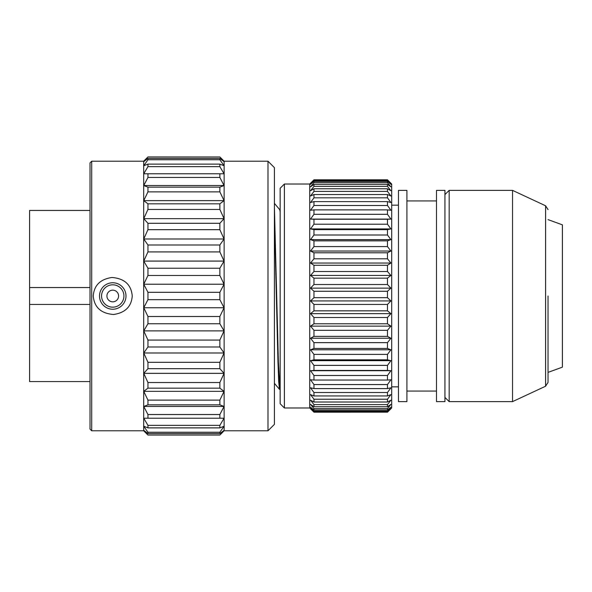 <?xml version="1.0" encoding="UTF-8"?>
<svg xmlns="http://www.w3.org/2000/svg" width="592" height="592" viewBox="0 0 592 592"><rect width="100%" height="100%" fill="white"/><g stroke="black" fill="none" stroke-linecap="round" stroke-linejoin="round"><path stroke-width="0.89" d="M274.407 215.51L277.944 361.172L278.699 381.551L279.454 389.307L279.979 389.292M274.407 207.23L278.388 362.001L279.92 389.336M280.157 211.906L279.75 209.694M267.984 430.784L267.984 161.216L274.407 167.64L274.407 424.36L267.984 430.784L224.131 430.784L219.861 435.053L147.948 435.053L143.752 430.34L147.948 433.529L147.948 432.249L143.752 426.255L147.948 427.875L147.948 425.359L143.752 418.218L147.948 418.218L147.948 414.533L143.752 406.46L147.948 404.839L147.948 400.111L143.752 391.349L147.948 388.16L147.948 382.521L143.752 373.345L147.948 368.675L147.948 362.304L143.752 352.98L147.948 346.986L147.948 340.074L143.752 330.891L147.948 323.75L147.948 316.505L143.752 307.744L147.948 299.67L147.948 292.315L143.752 284.234L147.948 275.472L147.948 268.228L143.752 261.087L147.948 251.903L147.948 244.992L143.752 238.998L147.948 229.674L147.948 223.302L143.752 218.64L147.948 209.457L147.948 203.826L143.752 200.636L147.948 191.875L147.948 187.146L143.752 185.525L147.948 177.452L147.948 173.774L143.752 173.774L147.948 166.633L147.948 164.117L143.752 165.738L147.948 159.744L147.948 158.471L143.752 161.66L147.948 156.947L219.861 156.998L147.948 156.998M224.131 430.784L224.131 161.216L219.861 156.947M219.861 156.998L224.057 161.66L219.861 158.471L219.861 159.744L224.057 165.738L219.861 164.117L219.861 166.633L224.057 173.774L219.861 173.774L219.861 177.452L224.057 185.525L219.861 187.146L219.861 191.875L224.057 200.636L219.861 203.826L219.861 209.457L224.057 218.64L219.861 223.302L219.861 229.674L224.057 238.998L219.861 244.992L219.861 251.903L224.057 261.087L219.861 268.228L219.861 275.472L224.057 284.234L219.861 292.315L219.861 299.67L224.057 307.744L219.861 316.505L219.861 323.75L147.948 323.75M219.861 435.053L224.057 430.34L219.861 433.529L219.861 432.249L224.057 426.255L219.861 427.875L219.861 425.359L224.057 418.218L219.861 418.218L219.861 414.533L224.057 406.46L219.861 404.839L219.861 400.111L224.057 391.349L219.861 388.16L219.861 382.521L224.057 373.345L219.861 368.675L219.861 362.304L224.057 352.98L219.861 346.986L219.861 340.074L224.057 330.891L219.861 323.75M219.861 418.218L147.948 418.218M219.861 316.505L147.948 316.505M224.057 307.744L143.752 307.744M224.057 330.891L143.752 330.891M219.861 340.074L147.948 340.074M219.861 346.986L147.948 346.986M224.057 352.98L143.752 352.98M219.861 362.304L147.948 362.304M219.861 368.675L147.948 368.675M224.057 373.345L143.752 373.345M219.861 382.521L147.948 382.521M219.861 388.16L147.948 388.16M224.057 391.349L143.752 391.349M219.861 400.111L147.948 400.111M219.861 404.839L147.948 404.839M224.057 406.46L143.752 406.46M219.861 414.533L147.948 414.533M224.057 418.218L143.752 418.218M219.861 425.359L147.948 425.359M219.861 427.875L147.948 427.875M219.861 432.249L147.948 432.249M219.861 433.529L147.948 433.529M219.861 435.002L147.948 435.002M219.861 158.471L147.948 158.471M219.861 159.744L147.948 159.744M219.861 164.117L147.948 164.117M219.861 166.633L147.948 166.633M219.861 173.774L147.948 173.774M219.861 177.452L147.948 177.452M224.057 185.525L143.752 185.525M219.861 187.146L147.948 187.146M219.861 191.875L147.948 191.875M224.057 200.636L143.752 200.636M219.861 203.826L147.948 203.826M219.861 209.457L147.948 209.457M224.057 218.64L143.752 218.64M219.861 223.302L147.948 223.302M219.861 229.674L147.948 229.674M224.057 238.998L143.752 238.998M219.861 244.992L147.948 244.992M219.861 251.903L147.948 251.903M224.057 261.087L143.752 261.087M219.861 268.228L147.948 268.228M219.861 275.472L147.948 275.472M224.057 284.234L143.752 284.234M219.861 292.315L147.948 292.315M219.861 299.67L147.948 299.67M147.948 156.947L143.678 161.216L143.678 430.784L147.948 435.053M143.678 430.784L91.708 430.784L91.708 161.216L143.678 161.216M93.255 295.993C94.061 285.337 100.307 279.172 111.984 277.485C124.49 278.499 131.246 284.663 132.253 295.993C131.446 306.641 125.201 312.813 113.516 314.493C101.01 313.479 94.254 307.315 93.255 295.993M99.515 295.993A13.239 13.239 180 0 1 112.754 282.754A13.239 13.239 180 0 1 125.992 295.993A13.239 13.239 -0 0 1 112.754 309.231A13.239 13.239 -0 0 1 99.515 295.993M101.572 295.993A11.174 11.174 -0 0 0 112.754 307.167A11.174 11.174 -0 0 0 123.928 295.993A11.174 11.174 180 0 0 112.754 284.811A11.174 11.174 180 0 0 101.572 295.993M106.923 295.993A5.831 5.831 180 0 1 112.754 290.161A5.831 5.831 180 0 1 118.585 295.993A5.831 5.831 -0 0 1 112.754 301.824A5.831 5.831 -0 0 1 106.923 295.993M91.708 161.216L90.021 162.904L90.021 429.096L91.708 430.784M90.021 304.451L29.6 304.451L29.6 287.549L90.021 287.549L29.6 287.549L29.6 210.441L90.021 210.441M90.021 381.559L29.6 381.559L29.6 304.451M284.382 184.031L284.382 407.969L280.157 403.744L280.157 188.256L284.382 184.031L309.734 184.031L313.96 179.805L310.526 183.276L313.96 179.983L387.479 179.983L390.905 183.276L387.479 179.805L391.704 184.031L391.704 407.969L387.479 412.195L390.905 408.613L387.479 411.81L387.479 411.107L390.905 407.215L387.479 409.997L387.479 408.576L390.905 404.395L387.479 406.711L387.479 404.595L390.905 400.177L387.479 402.012L387.479 399.223L390.905 394.627L387.479 395.944L387.479 392.518L390.905 387.804L387.479 388.589L387.479 384.571L390.905 379.798L387.479 380.049L387.479 375.491L390.905 370.718L310.526 370.718L313.96 375.491L313.96 380.049L310.526 379.798L313.96 384.571L313.96 388.589L310.526 387.804L313.96 392.518L313.96 395.944L310.526 394.627L313.96 399.223L313.96 402.012L310.526 400.177L313.96 404.595L313.96 406.711L310.526 404.395L313.96 408.576L313.96 409.997L310.526 407.215L313.96 411.107L313.96 411.81L310.526 408.613L313.96 412.195L387.479 412.165L313.96 412.195L309.734 407.969L309.734 184.031M313.96 179.983L310.526 184.334L313.96 181.455L313.96 182.706L310.526 186.828L313.96 184.401L313.96 186.362L310.526 190.728L313.96 188.781L313.96 191.416L310.526 195.974L313.96 194.539L313.96 197.824L310.526 202.516L313.96 201.606L313.96 205.491L310.526 210.256L313.96 209.879L313.96 214.319L310.526 219.092L313.96 219.262L313.96 224.198L310.526 228.926L313.96 229.629L313.96 235.002L310.526 239.619L313.96 240.855L313.96 246.59L310.526 251.038L313.96 252.784L313.96 258.808L310.526 263.033L313.96 265.275L313.96 271.513L310.526 275.45L313.96 278.159L313.96 284.523L310.526 288.134L313.96 291.271L387.479 291.271L390.905 288.134L310.526 288.134M387.479 291.271L387.479 297.687L390.905 300.921L310.526 300.921L313.96 297.687L313.96 291.271M313.96 180.516L387.479 180.516L387.479 179.983M387.479 180.516L390.905 184.334L387.479 181.455L387.479 182.706L390.905 186.828L387.479 184.401L387.479 186.362L390.905 190.728L387.479 188.781L387.479 191.416L390.905 195.974L387.479 194.539L387.479 197.824L390.905 202.516L387.479 201.606L387.479 205.491L390.905 210.256L387.479 209.879L387.479 214.319L390.905 219.092L387.479 219.262L387.479 224.198L390.905 228.926L387.479 229.629L387.479 235.002L390.905 239.619L387.479 240.855L387.479 246.59L390.905 251.038L387.479 252.784L387.479 258.808L390.905 263.033L387.479 265.275L387.479 271.513L390.905 275.45L387.479 278.159L387.479 284.523L390.905 288.134M313.96 284.523L387.479 284.523M313.96 278.159L387.479 278.159M390.905 275.45L310.526 275.45M313.96 271.513L387.479 271.513M313.96 265.275L387.479 265.275M390.905 263.033L310.526 263.033M313.96 258.808L387.479 258.808M313.96 252.784L387.479 252.784M390.905 251.038L310.526 251.038M313.96 246.59L387.479 246.59M313.96 240.855L387.479 240.855M390.905 239.619L310.526 239.619M313.96 235.002L387.479 235.002M313.96 229.629L387.479 229.629M390.905 228.926L310.526 228.926M313.96 224.198L387.479 224.198M313.96 219.262L387.479 219.262M390.905 219.092L310.526 219.092M313.96 214.319L387.479 214.319M313.96 209.879L387.479 209.879M313.96 205.491L387.479 205.491M313.96 201.606L387.479 201.606M313.96 197.824L387.479 197.824M313.96 194.539L387.479 194.539M313.96 191.416L387.479 191.416M313.96 188.781L387.479 188.781M313.96 186.362L387.479 186.362M313.96 184.401L387.479 184.401M313.96 182.706L387.479 182.706M313.96 181.455L387.479 181.455M313.96 179.805L387.479 179.805M390.905 300.921L387.479 304.443L387.479 310.83L390.905 313.642L387.479 317.504L387.479 323.78L390.905 326.133L387.479 330.299L387.479 336.374L390.905 338.239L387.479 342.642L387.479 348.451L390.905 349.805L387.479 354.393L387.479 359.847L390.905 360.676L387.479 365.39L387.479 370.429L390.905 370.718M310.526 300.921L313.96 304.443L313.96 310.83L310.526 313.642L313.96 317.504L313.96 323.78L310.526 326.133L313.96 330.299L313.96 336.374L310.526 338.239L313.96 342.642L313.96 348.451L310.526 349.805L313.96 354.393L313.96 359.847L310.526 360.676L313.96 365.39L313.96 370.429L310.526 370.718M313.96 297.687L387.479 297.687M313.96 304.443L387.479 304.443M313.96 310.83L387.479 310.83M390.905 313.642L310.526 313.642M313.96 317.504L387.479 317.504M313.96 323.78L387.479 323.78M390.905 326.133L310.526 326.133M313.96 330.299L387.479 330.299M313.96 336.374L387.479 336.374M390.905 338.239L310.526 338.239M313.96 342.642L387.479 342.642M313.96 348.451L387.479 348.451M390.905 349.805L310.526 349.805M313.96 354.393L387.479 354.393M313.96 359.847L387.479 359.847M390.905 360.676L310.526 360.676M313.96 365.39L387.479 365.39M313.96 370.429L387.479 370.429M313.96 375.491L387.479 375.491M313.96 380.049L387.479 380.049M313.96 384.571L387.479 384.571M313.96 388.589L387.479 388.589M313.96 392.518L387.479 392.518M313.96 395.944L387.479 395.944M313.96 399.223L387.479 399.223M313.96 402.012L387.479 402.012M313.96 404.595L387.479 404.595M313.96 406.711L387.479 406.711M313.96 408.576L387.479 408.576M313.96 409.997L387.479 409.997M313.96 411.107L387.479 411.107M313.96 411.81L387.479 411.81M398.46 296L398.46 190.372L406.911 190.372L406.911 401.628L398.46 401.628L398.46 296M436.489 296L436.489 190.372L444.94 190.372L444.94 401.628L436.489 401.628L436.489 296M449.165 296L449.165 401.628L512.539 401.628L512.539 190.372L449.165 190.372L449.165 296M548.037 209.612L545.595 205.779L545.595 386.221L548.037 382.388L548.037 296M548.037 219.617L562.4 224.849L562.4 367.151L548.037 372.383M274.407 203.367L279.764 209.709M279.713 209.649L280.157 209.124M279.454 389.307L274.407 383.327M267.984 161.216L224.131 161.216M284.382 407.969L309.734 407.969M391.704 205.158L398.46 205.158M391.704 386.842L398.46 386.842M406.911 391.068L436.489 391.068M406.911 200.932L436.489 200.932M444.94 397.402L449.165 401.628M444.94 194.598L449.165 190.372M545.595 386.221L512.539 401.628M545.595 205.779L512.539 190.372"/></g></svg>
